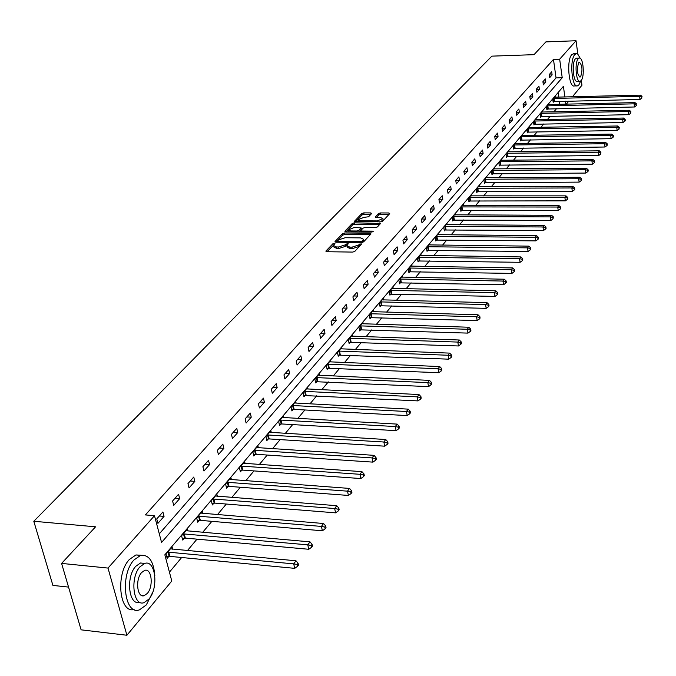 <?xml version="1.0" encoding="UTF-8"?>
<svg xmlns="http://www.w3.org/2000/svg" width="676" height="676" viewBox="0 0 676 676"><rect width="100%" height="100%" fill="white"/><g stroke="black" fill="none" stroke-linecap="round" stroke-linejoin="round"><path stroke-width="1.01" d="M334.316 243.309L332.871 243.774L325.933 251.024L326.702 251.725L352.686 252.089L354.782 251.413L361.635 243.935L359.522 244.078L358.652 245.016L351.993 247.154L349.83 247.129L346.847 245.667L348.25 243.774L347.599 243.461L345.267 244.864L338.617 246.985L336.471 246.96L333.53 245.523L334.958 243.622L334.316 243.309M333.834 244.881L326.956 251.734M360.545 245.185L358.939 246.495L358.652 245.016M347.151 245.033L345.563 246.326L345.267 244.864M371.614 213.548L370.82 212.915L363.806 212.881L361.812 213.515L354.477 221.272L380.706 221.846L382.717 221.204L389.739 213.616L388.92 212.974L380.377 212.948L378.383 213.574L375.239 217.021L380.411 217.469L382.903 218.61L377.2 220.917L360.545 220.815L358.111 219.692L363.815 217.385L368.572 216.768L371.614 213.548M564.874 96.989L563.404 86.325L164.843 554.819L171.78 581.014L126.902 635.254L81.103 629.829L61.592 563.404L95.578 526.807L33.8 521.264L491.891 56.142L534.023 54.663L545.878 41.895L576.053 40.746L577.836 54.156M61.592 563.404L108.008 568.077L154.491 515.703L161.572 542.465L562.221 77.732L559.669 59.201L576.053 40.746M159.291 533.854L556.044 77.909L553.467 59.412L145.399 514.926L154.491 515.703M553.467 59.412L559.669 59.201M344.599 232.992L342.555 233.642L335.017 241.526L335.795 242.211L361.567 242.507L363.637 241.839L370.98 233.896L370.169 233.22L344.599 232.992L344.887 234.445L342.842 235.096L336.04 242.219M344.921 231.167L352.289 223.46L354.308 222.826L380.588 223.418L377.411 226.95L375.374 227.592L365.023 227.516L362.987 228.167L360.79 230.6L361.719 231.04L372.535 231.133L373.194 231.445L371.673 232.062L345.706 231.843L344.921 231.167L345.03 231.724M33.8 521.264L52.914 585.416L68.546 587.089M157.922 523.368L164.057 516.38L162.899 511.977L156.748 518.94L157.922 523.368M173.724 505.378L179.681 498.609L178.557 494.249L172.591 501L173.724 505.378M189.06 487.937L194.84 481.363L193.758 477.045L187.962 483.602L189.06 487.937M203.949 470.995L209.56 464.615L208.512 460.339L202.885 466.71L203.949 470.995M218.407 454.551L223.857 448.349L222.835 444.124L217.376 450.3L218.407 454.551M232.451 438.572L237.749 432.547L236.761 428.356L231.454 434.364L232.451 438.572M246.106 423.041L251.252 417.176L250.289 413.036L245.135 418.875L246.106 423.041M259.381 407.941L264.392 402.237L263.454 398.139L258.435 403.817L259.381 407.941M272.293 393.246L277.168 387.703L276.256 383.638L271.372 389.173L272.293 393.246M284.858 378.957L289.598 373.558L288.711 369.535L283.962 374.918L284.858 378.957M297.085 365.04L301.707 359.784L300.845 355.804L296.215 361.043L297.085 365.04M308.991 351.495L313.495 346.374L312.658 342.428L308.146 347.532L308.991 351.495M320.593 338.296L324.979 333.31L324.167 329.398L319.773 334.375L320.593 338.296M331.899 325.435L336.175 320.576L335.38 316.706L331.096 321.548L331.899 325.435M342.918 312.895L347.084 308.163L346.315 304.327L342.14 309.05L342.918 312.895M353.666 300.676L357.731 296.054L356.979 292.252L352.906 296.857L353.666 300.676M364.144 288.753L368.107 284.241L367.372 280.481L363.409 284.976L364.144 288.753M374.369 277.118L378.239 272.715L377.521 268.989L373.651 273.374L374.369 277.118M384.348 265.761L388.125 261.468L387.433 257.776L383.647 262.051L384.348 265.761M394.091 254.675L397.784 250.483L397.099 246.825L393.407 251.007L394.091 254.675M403.606 243.859L407.205 239.76L406.546 236.127L402.938 240.217L403.606 243.859M412.901 233.279L416.416 229.282L415.774 225.683L412.25 229.671L412.901 233.279M421.985 222.953L425.424 219.041L424.79 215.475L421.351 219.37L421.985 222.953M430.857 212.856L434.22 209.028L433.603 205.496L430.24 209.306L430.857 212.856M439.535 202.986L442.822 199.243L442.222 195.744L438.927 199.471L439.535 202.986M448.019 193.328L451.23 189.677L450.647 186.204L447.428 189.846L448.019 193.328M456.317 183.889L459.46 180.315L458.886 176.867L455.742 180.433L456.317 183.889M464.437 174.653L467.513 171.155L466.947 167.741L463.871 171.231L464.437 174.653M472.38 165.62L475.389 162.189L474.839 158.809L471.823 162.223L472.38 165.62M480.154 156.773L483.103 153.418L482.563 150.064L479.614 153.401L480.154 156.773M487.768 148.112L490.658 144.825L490.125 141.495L487.235 144.774L487.768 148.112M495.221 139.628L498.051 136.417L497.536 133.113L494.705 136.315L495.221 139.628M502.522 131.321L505.293 128.17L504.786 124.899L502.014 128.043L502.522 131.321M509.679 123.184L512.391 120.1L511.901 116.855L509.18 119.931L509.679 123.184M516.684 115.216L519.345 112.191L518.864 108.971L516.202 111.979L516.684 115.216M523.554 107.399L526.156 104.434L525.691 101.239L523.08 104.197L523.554 107.399M530.288 99.735L532.84 96.837L532.375 93.668L529.823 96.558L530.288 99.735M536.888 92.232L539.389 89.376L538.941 86.241L536.431 89.08L536.888 92.232M543.36 84.863L545.819 82.066L545.371 78.948L542.913 81.737L543.36 84.863M549.706 77.639L552.123 74.901L551.684 71.808L549.275 74.537L549.706 77.639M169.431 572.158L181.667 557.506M187.429 550.602L196.995 539.152M202.673 532.35L211.875 521.34M217.469 514.639L226.316 504.042M231.826 497.443L240.343 487.244M245.777 480.737L253.982 470.918M259.339 464.505L267.231 455.049M272.512 448.72L280.126 439.611M285.331 433.375L292.666 424.596M297.803 418.444L304.868 409.986M309.938 403.918L316.748 395.756M321.751 389.765L328.325 381.898M333.26 375.991L339.597 368.395M344.473 362.564L350.59 355.238M355.399 349.484L361.305 342.402M366.046 336.724L371.749 329.896M376.439 324.286L381.948 317.686M386.571 312.151L391.894 305.78M396.466 300.305L401.603 294.153M406.115 288.745L411.084 282.805M415.546 277.456L420.345 271.718M424.756 266.437L429.387 260.885M433.747 255.663L438.225 250.297M442.535 245.135L446.87 239.955M451.129 234.851L455.32 229.832M459.528 224.795L463.575 219.945M467.741 214.951L471.662 210.261M475.777 205.335L479.571 200.797M483.644 195.913L487.312 191.528M491.342 186.703L494.883 182.461M498.871 177.678L502.302 173.571M506.248 168.848L509.569 164.876M513.473 160.204L516.684 156.359M520.545 151.728L523.655 148.01M527.483 143.43L530.483 139.831M534.277 135.293L537.183 131.812M540.935 127.325L543.749 123.945M547.459 119.508L550.188 116.238M553.864 111.844L556.5 108.684M559.72 104.332L559.305 101.349M558.722 97.133L558.089 92.578M172.659 549.216L172.067 546.926L166.026 554.033L167.175 558.368L168.806 556.441M188.004 531.049L187.438 528.843L181.582 535.738L182.689 540.031L184.278 538.164M202.901 513.422L202.369 511.293L196.674 517.985L197.755 522.235L199.293 520.419M217.368 496.302L216.861 494.249L211.334 500.747L212.382 504.955L213.878 503.189M231.42 479.673L230.939 477.687L225.573 483.999L226.587 488.173L228.04 486.458M245.084 463.508L244.627 461.59L239.405 467.724L240.394 471.856L241.805 470.192M258.367 447.799L257.936 445.94L252.858 451.906L253.813 455.996L255.19 454.382M271.287 432.522L270.882 430.722L265.938 436.527L266.868 440.575L268.203 438.994M283.861 417.65L283.472 415.909L278.664 421.562L279.568 425.567L280.87 424.038M296.105 403.183L295.733 401.493L291.052 406.994L291.931 410.966L293.198 409.47M308.019 389.089L307.665 387.449L303.118 392.807L303.972 396.744L305.197 395.291M319.63 375.366L319.3 373.777L314.864 378.999L315.692 382.895L316.892 381.475M330.953 361.998L330.632 360.452L326.305 365.539L327.116 369.4L328.282 368.014M341.98 348.96L341.676 347.464L337.459 352.424L338.245 356.244L339.386 354.9M352.737 336.259L352.441 334.797L348.334 339.631L349.095 343.425L350.21 342.107M363.223 323.863L362.944 322.444L358.939 327.159L359.683 330.91L360.764 329.635M373.465 311.771L373.194 310.394L369.282 314.991L370.009 318.717L371.065 317.466M383.453 299.967L383.199 298.631L379.38 303.118L380.089 306.811L381.12 305.586M393.204 288.449L392.959 287.148L389.232 291.533L389.925 295.184L390.931 293.992M402.735 277.202L402.499 275.935L398.857 280.21L399.533 283.835L400.513 282.669M412.039 266.217L411.811 264.975L408.253 269.158L408.912 272.749L409.876 271.617M421.131 255.486L420.911 254.277L417.438 258.367L418.081 261.925L419.019 260.809M430.012 244.991L429.801 243.816L426.404 247.813L427.038 251.337L427.95 250.255M438.699 234.741L438.496 233.592L435.175 237.496L435.792 240.994L436.688 239.929M447.191 224.711L447.005 223.595L443.752 227.415L444.352 230.879L445.23 229.84M455.497 214.9L455.32 213.81L452.143 217.545L452.726 220.984L453.579 219.97M463.626 205.31L463.449 204.245L460.348 207.904L460.914 211.309L461.759 210.312M471.586 195.922L471.409 194.882L468.367 198.465L468.933 201.837L469.752 200.865M479.368 186.737L479.2 185.723L476.225 189.221L476.774 192.576L477.577 191.621M486.99 177.746L486.83 176.749L483.915 180.179L484.447 183.5L485.241 182.571M494.452 168.932L494.3 167.969L491.444 171.324L491.967 174.619L492.736 173.707M501.761 160.313L501.617 159.367L498.82 162.654L499.327 165.916L500.088 165.029M508.927 151.863L508.783 150.934L506.045 154.153L506.544 157.398L507.287 156.519M515.94 143.582L515.805 142.678L513.118 145.83L513.608 149.05L514.335 148.196M522.818 135.47L522.683 134.583L520.055 137.676L520.537 140.87L521.247 140.025M529.562 127.519L529.435 126.649L526.857 129.682L527.322 132.851L528.015 132.023M536.169 119.72L536.043 118.875L533.516 121.849L533.972 124.984L534.657 124.181M542.651 112.072L542.532 111.244L540.056 114.159L540.504 117.278L541.172 116.483M549.005 104.577L548.895 103.766L546.462 106.622L546.901 109.715L547.56 108.937M555.241 97.226L555.131 96.423L552.748 99.228L553.179 102.296L553.821 101.535M126.902 635.254L108.008 568.077M581.326 80.334L581.968 85.218L572.386 96.803M568.812 101.121L566.277 104.18M565.871 104.197L565.457 101.197M556.044 77.909L562.221 77.732M164.057 516.38L159.367 515.982M179.681 498.609L175.042 498.237M194.84 481.363L190.252 481.016M209.56 464.615L205.022 464.294M223.857 448.349L219.362 448.053M237.749 432.547L233.305 432.268M251.252 417.176L246.858 416.931M264.392 402.237L260.032 402.009M277.168 387.703L272.85 387.492M289.598 373.558L285.331 373.363M301.707 359.784L297.482 359.615M313.495 346.374L309.312 346.213M324.979 333.31L320.838 333.167M336.175 320.576L332.077 320.449M347.084 308.163L343.028 308.045M357.731 296.054L353.709 295.953M368.107 284.241L364.127 284.157M378.239 272.715L374.293 272.639M388.125 261.468L384.221 261.409M397.784 250.483L393.914 250.433M407.205 239.76L403.378 239.718M416.416 229.282L412.622 229.249M425.424 219.041L421.655 219.024M434.22 209.028L430.494 209.019M442.822 199.243L439.13 199.243M451.23 189.677L447.571 189.686M459.46 180.315L455.835 180.331M467.513 171.155L463.913 171.18M475.389 162.189L471.831 162.223M483.103 153.418L479.622 153.452M490.658 144.825L487.252 144.875M498.051 136.417L494.731 136.468M505.293 128.17L502.048 128.229M512.391 120.1L509.214 120.159M519.345 112.191L516.236 112.258M526.156 104.434L523.123 104.501M532.84 96.837L529.874 96.905M539.389 89.376L536.49 89.46M545.819 82.066L542.972 82.151M552.123 74.901L549.335 74.985M333.631 246.03L333.826 246.985L336.766 248.43L336.471 246.96M345.563 246.326L338.913 248.455L336.766 248.43M346.949 246.174L347.143 247.137L350.126 248.599L349.83 247.129M358.939 246.495L352.289 248.633L350.126 248.599M370.262 234.682L344.887 234.445M337.713 240.808L338.262 241.29L360.866 241.535L362.311 241.07L363.629 239.329L360.638 237.884L345.233 237.732L338.642 239.828L337.713 240.808M363.823 240.31L362.818 242.304M345.951 231.843L352.576 224.905L352.289 223.46M379.743 224.432L354.587 224.263L352.576 224.905M354.325 227.44L348.546 229.789L350.988 230.955L356.894 230.998L358.931 230.355L361.136 227.922L354.325 227.44M348.622 230.195L349.103 231.868M359.04 231.952L358.931 230.355M361.39 229.223L359.218 231.809M358.187 220.072L358.643 221.72M380.673 221.846L383.106 219.683M389.004 214.41L380.647 214.376L378.653 215.01L376.371 217.444M370.87 214.334L364.077 214.309L362.091 214.934L355.635 221.694M166.735 556.728L169.862 556.373L294.728 568.347L293.697 563.877L295.987 560.793L170.445 548.836M167.665 552.106L293.697 563.877L297.17 564.528L297.584 566.311L298.496 565.077L298.082 563.285L297.17 564.528M295.987 560.793L298.082 563.285M297.584 566.311L294.728 568.347M154.821 575.546C153.587 561.148 148.838 554.43 140.583 555.393L134.017 559.939C119.762 574.735 124.333 615.625 139.459 609.853L146.32 604.919L152.658 592.421M141.166 555.258L135.96 554.954L129.369 559.483C115.444 573.865 119.306 613.791 134.093 609.515M139.687 602.206C128.812 606.279 125.55 576.991 135.758 566.302L140.515 562.998L144.664 563.404M140.033 566.733C129.851 577.439 133.121 606.786 143.971 602.671L148.864 599.147C158.826 588.221 155.607 559.542 144.782 563.412L140.033 566.733M147.309 593.427C153.748 586.413 151.669 567.857 144.689 570.375L141.614 572.538C135.073 579.467 137.177 598.294 144.165 595.674L147.309 593.427M580.236 58.322L577.743 54.08L576.18 53.674L574.837 54.57C569.42 59.851 571.845 88.066 577.49 85.852L578.893 84.872L580.709 80.993M573.738 53.759L571.778 54.68C566.336 59.961 568.778 88.15 574.439 85.936L576.839 85.869M579.67 81.289L577.321 81.357C573.265 82.928 571.516 62.665 575.411 58.846L576.822 58.17M578.225 58.744C574.355 62.572 576.087 82.852 580.135 81.281L581.132 80.579C584.96 76.65 583.253 56.615 579.197 58.094L578.225 58.744M580.625 76.718C582.746 70.143 582.332 65.31 579.374 62.217L578.749 62.648C576.611 69.222 577.017 74.064 579.974 77.157L580.625 76.718M182.283 538.442L185.325 538.096L308.763 549.275L307.774 544.856L309.988 541.865L185.866 530.694M183.171 533.871L307.774 544.856L311.188 545.507L311.585 547.273L312.464 546.073L312.067 544.307L311.188 545.507M309.988 541.865L312.067 544.307M311.585 547.273L308.763 549.275M197.367 520.689L200.324 520.351L322.384 530.787L321.421 526.418L323.567 523.511L200.84 513.092M198.22 516.168L321.421 526.418L324.776 527.06L325.156 528.809L326.018 527.643L325.629 525.894L324.776 527.06M323.567 523.511L325.629 525.894M325.156 528.809L322.384 530.787M212.011 503.459L214.892 503.121L335.592 512.856L334.654 508.521L336.741 505.707L215.374 495.99M212.83 498.981L334.654 508.521L337.958 509.163L338.33 510.895L339.158 509.772L338.786 508.039L337.958 509.163M336.741 505.707L338.786 508.039M338.33 510.895L335.592 512.856M226.232 486.712L229.046 486.382L348.41 495.449L347.506 491.156L349.526 488.427L229.502 479.385M227.026 482.292L347.506 491.156L350.751 491.798L351.106 493.514L351.917 492.415L351.554 490.708L350.751 491.798M349.526 488.427L351.554 490.708M351.106 493.514L348.41 495.449M240.056 470.445L242.802 470.116L360.857 478.549L359.978 474.298L361.939 471.645L243.225 463.237M240.825 466.068L359.978 474.298L363.173 474.941L363.519 476.639L364.305 475.574L363.95 473.876L363.173 474.941M361.939 471.645L363.95 473.876M363.519 476.639L360.857 478.549M253.492 454.618L256.17 454.306L372.941 462.13L372.096 457.922L374.005 455.345L256.567 447.546M254.235 450.292L372.096 457.922L375.231 458.565L375.569 460.246L376.338 459.207L376 457.534L375.231 458.565M374.005 455.345L376 457.534M375.569 460.246L372.941 462.13M266.564 439.239L269.175 438.927L384.695 446.177L383.867 442.011L385.726 439.51L269.555 432.285M267.282 434.955L383.867 442.011L386.959 442.653L387.289 444.318L388.024 443.304L387.694 441.648L386.959 442.653M385.726 439.51L387.694 441.648M387.289 444.318L384.695 446.177M279.281 424.266L281.824 423.962L396.111 430.663L395.308 426.548L397.116 424.105L282.179 417.43M279.965 420.033L395.308 426.548L398.358 427.181L398.671 428.829L399.398 427.849L399.077 426.201L398.358 427.181M397.116 424.105L399.077 426.201M398.671 428.829L396.111 430.663M291.652 409.698L294.144 409.394L407.222 415.579L406.445 411.498L408.194 409.132L294.474 402.972M292.319 405.499L406.445 411.498L409.436 412.132L409.749 413.763L410.45 412.816L410.138 411.185L409.436 412.132M408.194 409.132L410.138 411.185M409.749 413.763L407.222 415.579M303.701 395.511L418.03 400.902L417.269 396.863L418.976 394.556L306.448 388.894M304.344 391.362L417.269 396.863L420.227 397.496L420.523 399.11L421.207 398.181L420.903 396.567L420.227 397.496M418.976 394.556L420.903 396.567M420.523 399.11L418.03 400.902M315.438 381.686L428.55 386.621L427.815 382.624L429.471 380.377L318.1 375.18M316.064 377.58L427.815 382.624L430.722 383.25L431.009 384.847L431.677 383.943L431.381 382.346L430.722 383.25M429.471 380.377L431.381 382.346M431.009 384.847L428.55 386.621M326.871 368.226L438.792 372.713L438.073 368.75L439.696 366.561L329.465 361.821M327.471 364.161L438.073 368.75L440.938 369.375L441.225 370.963L441.867 370.085L441.589 368.496L440.938 369.375M439.696 366.561L441.589 368.496M441.225 370.963L438.792 372.713M338.008 355.103L448.763 359.167L448.07 355.246L449.641 353.117L340.543 348.799M338.6 351.081L448.07 355.246L450.892 355.863L451.171 357.435L451.796 356.582L451.517 355.01L450.892 355.863M449.641 353.117L451.517 355.01M451.171 357.435L448.763 359.167M348.875 342.31L458.48 345.968L457.804 342.081L459.342 340.011L351.334 336.099M349.441 338.321L457.804 342.081L460.584 342.707L460.855 344.261L461.471 343.425L461.201 341.87L460.584 342.707M459.342 340.011L461.201 341.87M460.855 344.261L458.48 345.968M359.471 329.829L467.953 333.107L467.293 329.263L468.789 327.235L361.871 323.711M360.021 325.883L467.293 329.263L470.04 329.871L470.302 331.417L470.902 330.598L470.64 329.06L470.04 329.871M468.789 327.235L470.64 329.06M470.302 331.417L467.953 333.107M369.806 317.652L477.188 320.568L476.546 316.757L478.008 314.779L372.146 311.628M370.338 313.748L476.546 316.757L479.25 317.365L479.512 318.895L480.087 318.1L479.833 316.579L479.25 317.365M478.008 314.779L479.833 316.579M479.512 318.895L477.188 320.568M379.887 305.772L486.196 308.34L485.571 304.563L486.99 302.637L382.168 299.84M380.411 301.902L485.571 304.563L488.241 305.172L488.486 306.684L489.052 305.907L488.807 304.394L488.241 305.172M486.99 302.637L488.807 304.394M488.486 306.684L486.196 308.34M389.731 294.17L494.976 296.409L494.367 292.666L495.762 290.781L391.962 288.322M390.238 290.342L494.367 292.666L497.004 293.274L497.249 294.77L497.798 294.018L497.561 292.514L497.004 293.274M495.762 290.781L497.561 292.514M497.249 294.77L494.976 296.409M399.347 282.847L503.552 284.765L502.961 281.055L504.313 279.222L401.519 277.084M399.837 279.053L502.961 281.055L505.555 281.655L505.792 283.143L506.332 282.407L506.104 280.92L505.555 281.655M504.313 279.222L506.104 280.92M505.792 283.143L503.552 284.765M408.735 271.786L511.926 273.4L511.343 269.724L512.67 267.933L410.856 266.107M409.217 268.026L511.343 269.724L513.912 270.324L514.14 271.794L514.664 271.076L514.436 269.606L513.912 270.324M512.67 267.933L514.436 269.606M514.14 271.794L511.926 273.4M417.912 260.978L520.097 262.305L519.531 258.654L520.824 256.914L419.973 255.376M418.376 257.26L519.531 258.654L522.066 259.254L522.286 260.716L522.802 260.015L522.582 258.553L522.066 259.254M520.824 256.914L522.582 258.553M522.286 260.716L520.097 262.305M426.869 250.416L528.074 251.464L527.525 247.855L528.793 246.14L428.888 244.889M427.325 246.732L527.525 247.855L530.026 248.447L530.246 249.892L530.753 249.207L530.533 247.762L530.026 248.447M528.793 246.14L530.533 247.762M530.246 249.892L528.074 251.464M435.631 240.09L535.874 240.876L535.341 237.293L536.575 235.628L437.609 234.64M436.079 236.439L535.341 237.293L537.809 237.884L538.02 239.321L538.51 238.645L538.299 237.217L537.809 237.884M536.575 235.628L538.299 237.217M538.02 239.321L535.874 240.876M444.2 230.001L543.496 230.524L542.972 226.975L544.18 225.345L446.126 224.618M444.631 226.375L542.972 226.975L545.405 227.567L545.616 228.987L546.098 228.327L545.887 226.908L545.405 227.567M544.18 225.345L545.887 226.908M545.616 228.987L543.496 230.524M452.582 220.123L550.94 220.41L550.433 216.895L551.616 215.298L454.466 214.816M452.996 216.54L550.433 216.895L552.841 217.478L553.044 218.88L553.314 216.835L552.841 217.478M551.616 215.298L553.314 216.835M553.044 218.88L550.94 220.41M460.77 210.464L558.224 210.515L557.725 207.033L558.883 205.47L462.612 205.225M461.184 206.915L557.725 207.033L560.108 207.616L560.303 209.011L560.767 208.385L560.565 206.991L560.108 207.616M558.883 205.47L560.565 206.991M560.303 209.011L558.224 210.515M468.789 201.017L565.347 200.848L564.866 197.392L565.989 195.863L470.597 195.846M469.195 197.493L564.866 197.392L567.215 197.967L567.409 199.352L567.857 198.736L567.663 197.358L567.215 197.967M565.989 195.863L567.663 197.358M567.409 199.352L565.347 200.848M476.639 191.764L572.318 191.384L571.845 187.962L572.944 186.466L478.405 186.66M477.036 188.274L571.845 187.962L574.161 188.536L574.355 189.905L574.794 189.305L574.6 187.936L574.161 188.536M572.944 186.466L574.6 187.936M574.355 189.905L572.318 191.384M484.32 182.714L579.138 182.123L578.673 178.726L579.755 177.273L486.044 177.67M484.709 179.25L578.673 178.726L580.963 179.301L581.149 180.661L581.58 180.078L581.394 178.718L580.963 179.301M579.755 177.273L581.394 178.718M581.149 180.661L579.138 182.123M491.849 173.842L585.805 173.064L585.357 169.701L586.413 168.265L493.531 168.873M492.221 170.42L585.357 169.701L587.621 170.267L587.799 171.611L588.221 171.036L588.044 169.693L587.621 170.267M586.413 168.265L588.044 169.693M587.799 171.611L585.805 173.064M499.209 165.164L592.337 164.192L591.897 160.854L592.928 159.46L500.865 160.246M499.581 161.758L591.897 160.854L594.136 161.42L594.314 162.755L594.728 162.198L594.55 160.863L594.136 161.42M592.928 159.46L594.55 160.863M594.314 162.755L592.337 164.192M506.425 156.655L598.733 155.514L598.302 152.201L599.316 150.824L508.048 151.804M506.789 153.283L598.302 152.201L600.516 152.759L600.694 154.086L600.922 152.21L600.516 152.759M599.316 150.824L600.922 152.21M600.694 154.086L598.733 155.514M513.498 148.323L604.995 147.005L604.572 143.718L605.569 142.382L515.087 143.523M513.845 144.977L604.572 143.718L606.761 144.284L606.93 145.594L607.327 145.053L607.158 143.743L606.761 144.284M605.569 142.382L607.158 143.743M606.93 145.594L604.995 147.005M520.427 140.152L611.129 138.673L610.715 135.42L611.687 134.101L521.982 135.42M520.765 136.839L610.715 135.42L612.887 135.969L613.048 137.279L613.436 136.746L613.276 135.445L612.887 135.969M611.687 134.101L613.276 135.445M613.048 137.279L611.129 138.673M527.221 132.15L617.146 130.51L616.74 127.282L617.695 125.989L528.742 127.468M527.55 128.862L616.74 127.282L618.878 127.832L619.047 129.124L619.258 127.316L618.878 127.832M617.695 125.989L619.258 127.316M619.047 129.124L617.146 130.51M533.879 124.299L623.035 122.508L622.638 119.306L623.568 118.046L535.367 119.669M534.201 121.038L622.638 119.306L624.759 119.855L624.92 121.139L625.292 120.632L625.131 119.348L624.759 119.855M623.568 118.046L625.131 119.348M624.92 121.139L623.035 122.508M540.403 116.602L628.807 114.666L628.418 111.489L629.339 110.256L541.865 112.03M540.724 113.374L628.418 111.489L630.514 112.039L630.674 113.306L630.885 111.54L630.514 112.039M629.339 110.256L630.885 111.54M630.674 113.306L628.807 114.666M546.808 109.056L634.468 106.985L634.088 103.834L634.984 102.617L548.236 104.535M547.121 105.853L634.088 103.834L636.167 104.374L636.319 105.633L636.167 104.374M634.984 102.617L636.522 103.884M636.319 105.633L634.468 106.985M553.086 101.653L640.02 99.448L639.648 96.313L640.527 95.13L554.489 97.183M553.39 98.476L639.648 96.313L641.701 96.854L641.845 98.113L641.701 96.854M640.527 95.13L642.048 96.381M641.845 98.113L640.02 99.448M333.158 245.236L332.871 243.774M359.809 245.557L359.522 244.078M346.442 245.396L346.146 243.926M338.913 248.455L338.617 246.985M352.289 248.633L351.993 247.154M326.052 251.616L325.933 251.024M370.414 234.513L370.169 233.22M335.127 242.101L335.017 241.526M342.842 235.096L342.555 233.642M338.448 242.245L338.262 241.29M361.052 242.498L360.866 241.535M362.564 242.38L362.311 241.07M363.502 241.56L363.223 240.09M354.587 224.263L354.308 222.826M379.895 224.263L379.65 222.987M361.897 231.978L361.719 231.04M372.679 231.868L372.535 231.133M351.174 231.885L350.988 230.955M357.08 231.936L356.894 230.998M361.288 229.595L361.009 228.15M360.722 221.728L360.545 220.815M377.377 221.829L377.2 220.917M375.459 217.326L375.357 216.793M378.653 215.01L378.383 213.574M380.647 214.376L380.377 212.948M389.156 214.25L388.92 212.974M354.714 221.584L354.604 221.044M362.091 214.934L361.812 213.515M364.077 214.309L363.806 212.881M371.056 214.14L370.82 212.915M169.127 556.399L167.986 552.064M169.862 556.373L168.721 552.038M184.59 538.113L183.483 533.829M185.325 538.096L184.218 533.803M199.606 520.376L198.533 516.126M200.324 520.351L199.251 516.101M214.182 503.147L213.143 498.939M214.892 503.121L213.853 498.913M228.344 486.416L227.33 482.25M229.046 486.382L228.032 482.216M242.101 470.15L241.121 466.026M242.802 470.116L241.814 465.992M255.486 454.34L254.531 450.25M256.17 454.306L255.215 450.216M268.499 438.961L267.569 434.913M269.175 438.927L268.245 434.879M281.157 423.996L280.261 419.99M281.824 423.962L280.929 419.957M293.477 409.428L292.607 405.465M294.144 409.394L293.266 405.431M305.476 395.249L304.631 391.32M306.135 395.215L305.282 391.286M317.171 381.433L316.343 377.546M317.813 381.399L316.985 377.504M328.553 367.981L327.75 364.119M329.195 367.938L328.392 364.085M339.656 354.858L338.87 351.038M340.29 354.824L339.504 351.005M350.472 342.073L349.712 338.287M351.106 342.031L350.337 338.245M361.035 329.592L360.283 325.84M361.652 329.558L360.908 325.807M371.327 317.424L370.6 313.706M371.944 317.39L371.217 313.672M381.374 305.552L380.673 301.868M381.982 305.51L381.272 301.826M391.184 293.959L390.5 290.308M391.784 293.916L391.1 290.266M400.767 282.636L400.091 279.019M401.358 282.593L400.682 278.977M410.121 271.575L409.462 267.992M410.712 271.541L410.053 267.95M419.264 260.775L418.621 257.218M419.847 260.733L419.204 257.176M428.195 250.213L427.57 246.689M428.77 250.171L428.145 246.655M436.933 239.895L436.316 236.406M437.499 239.853L436.89 236.363M445.467 229.806L444.867 226.342M446.033 229.764L445.433 226.299M453.816 219.937L453.233 216.506M454.373 219.894L453.79 216.464M461.987 210.278L461.421 206.873M462.545 210.236L461.97 206.831M469.981 200.831L469.423 197.46M470.53 200.789L469.972 197.417M477.805 191.587L477.264 188.241M478.346 191.545L477.805 188.198M485.461 182.537L484.929 179.216M486.002 182.495L485.469 179.174M492.965 173.673L492.441 170.377M493.497 173.631L492.973 170.335M500.308 164.995L499.801 161.725M500.832 164.952L500.325 161.682M507.499 156.486L507 153.249M508.022 156.443L507.524 153.207M514.554 148.162L514.064 144.943M515.07 148.112L514.58 144.901M521.458 139.991L520.985 136.805M521.973 139.949L521.492 136.763M528.235 131.989L527.762 128.829M528.742 131.947L528.269 128.786M534.868 124.147L534.412 121.012M535.375 124.097L534.919 120.962M541.383 116.449L540.935 113.34M541.882 116.407L541.434 113.298M547.763 108.904L547.323 105.819M548.261 108.861L547.822 105.777M554.024 101.501L553.602 98.442M554.523 101.459L554.092 98.392M337.873 242.236L337.637 241.087M363.916 240.8L363.629 239.329M361.052 231.969L360.815 230.753M361.415 229.367L361.136 227.922M383.174 220.055L382.903 218.61M141.419 595.379L144.165 595.674M140.515 562.998L144.782 563.412M140.583 555.393L135.96 554.954M576.383 58.187L579.197 58.094M576.18 53.674L573.121 53.784"/></g></svg>

